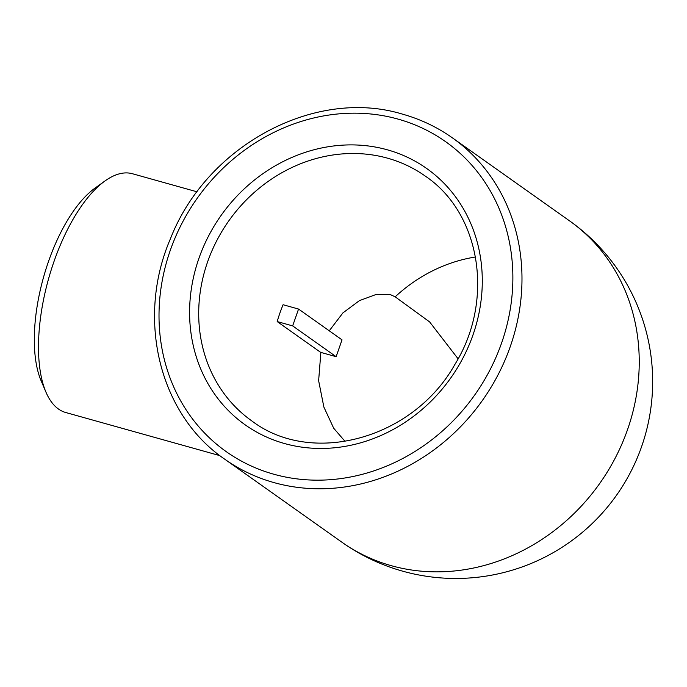 <?xml version="1.0" encoding="UTF-8"?>
<svg xmlns="http://www.w3.org/2000/svg" width="687" height="687" viewBox="0 0 687 687"><rect width="100%" height="100%" fill="white"/><g stroke="black" fill="none" stroke-linecap="round" stroke-linejoin="round"><path stroke-width="1.03" d="M475.524 256.99A150.024 134.377 -54.7 0 0 395.171 296.827L429.615 321.911L458.092 358.812M320.872 352.422L318.631 380.675L323.878 407.073L333.702 428.233L344.694 440.977M395.171 296.827L390.242 294.543L376.184 294.44L359.456 300.614L342.933 312.877L329.253 330.808M219.926 455.653L65.669 412.501A123.961 52.487 -74.4 0 1 45.917 392.054A123.961 52.487 -74.4 0 1 48.519 278.982A123.961 52.487 -74.4 0 1 104.965 180.973A123.961 52.487 -74.4 0 1 132.462 173.742L197.092 191.828M277.187 321.568A150.024 134.377 125.3 0 1 283.078 304.727L298.553 309.056L292.653 325.896L277.187 321.568L320.657 352.362L336.132 356.69L292.653 325.896M298.553 309.056L342.023 339.859L336.132 356.69M45.917 392.054L41.083 380.692A113.063 47.875 -74.4 0 1 43.453 277.565A113.063 47.875 -74.4 0 1 94.943 188.169L104.965 180.973M341.92 542.223A196.903 176.37 -54.7 0 0 599.665 483.528A196.903 176.37 -54.7 0 0 569.592 220.896A196.903 196.903 0 0 1 616.419 495.396A196.903 196.903 0 0 1 341.92 542.223L224.666 459.148A196.903 176.37 -54.7 0 0 482.411 400.444A196.903 176.37 -54.7 0 0 452.338 137.812L569.592 220.896M398.125 119.126A189.87 170.075 -54.7 0 0 161.402 345.312A189.87 170.075 -54.7 0 0 448.319 425.579A189.87 170.075 -54.7 0 0 398.125 119.126M387.382 149.818A157.057 140.68 -54.7 0 0 191.57 336.905A157.057 140.68 -54.7 0 0 428.903 403.295A157.057 140.68 -54.7 0 0 387.382 149.818M387.623 158.199A150.024 134.377 -54.7 0 0 216.774 240.63A150.024 134.377 -54.7 0 0 251.768 420.891C311.821 466.628 413.222 438.95 454.94 364.359C494.76 300.185 480.642 213.193 425.236 176.07A150.024 134.377 -54.7 0 0 387.623 158.199M224.666 459.148C159.212 414.562 135.88 318.545 170.505 238.578C206.787 145.558 314.964 87.292 402.573 114.162C420.607 119.229 437.198 127.112 452.338 137.812"/></g></svg>

